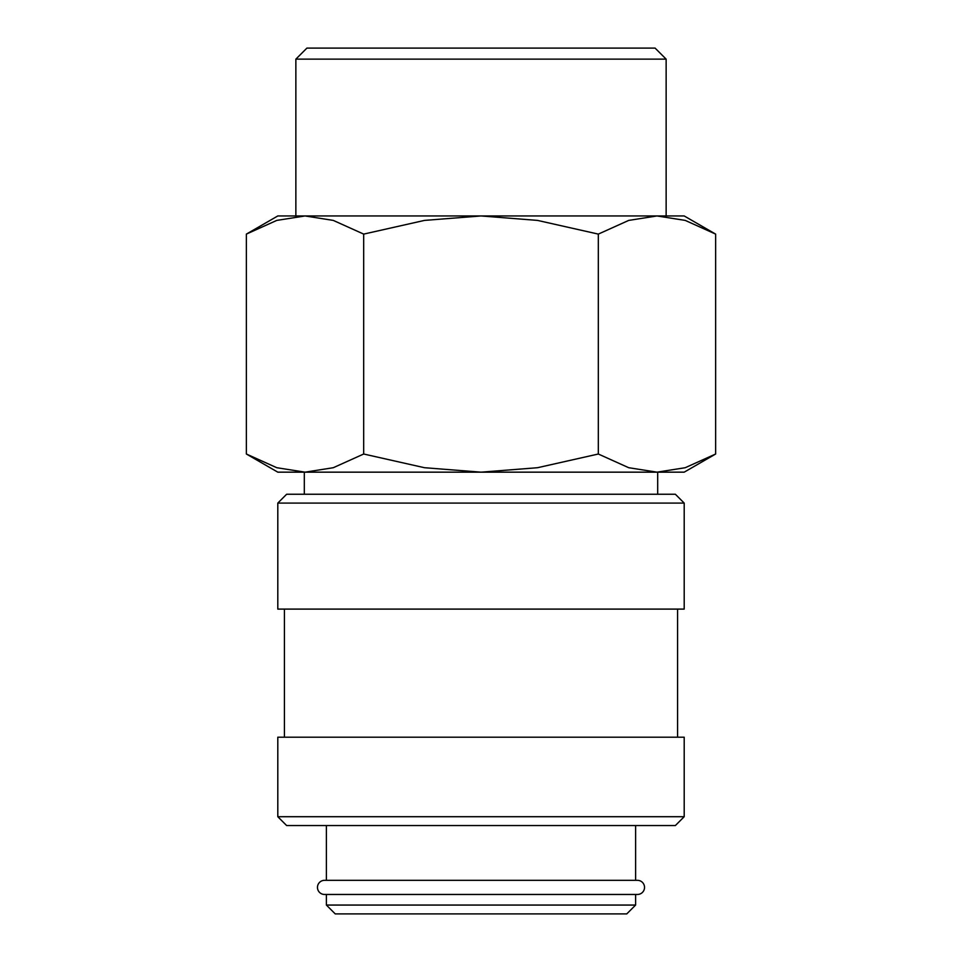 <?xml version="1.0" encoding="UTF-8"?>
<svg xmlns="http://www.w3.org/2000/svg" width="962" height="962" viewBox="0 0 962 962"><rect width="100%" height="100%" fill="white"/><g stroke="black" fill="none" stroke-linecap="round" stroke-linejoin="round"><path stroke-width="1.44" d="M317.472 887.397A7.071 7.071 0 0 0 324.543 894.468L637.457 894.468A7.071 7.071 0 0 0 644.528 887.397A7.071 7.071 0 0 0 637.457 880.326L324.543 880.326A7.071 7.071 0 0 0 317.472 887.397M657.695 494.252L657.695 472.162L656.974 472.162L684.198 472.162L715.632 454.016L685.233 467.712L656.974 472.162L628.715 467.712L598.316 454.016L537.517 467.712L481 472.162L656.974 472.162M305.026 472.162L481 472.162L424.482 467.712L363.684 454.016L333.285 467.712L305.026 472.162L276.767 467.712L246.368 454.016L277.802 472.162L305.026 472.162L304.305 472.162L304.305 494.252M684.198 503.09L675.36 494.252L286.64 494.252L277.802 503.09L277.802 609.102L684.198 609.102L684.198 503.09L277.802 503.09M677.573 737.205L677.573 609.102M284.427 609.102L284.427 737.205M684.198 816.714L684.198 737.205L277.802 737.205L277.802 816.714L286.64 825.552L675.36 825.552L684.198 816.714L277.802 816.714M635.605 880.326L635.605 825.552M326.395 825.552L326.395 880.326M326.395 894.468L326.395 905.062L335.233 913.9L626.767 913.9L635.605 905.062L635.605 894.468M715.632 234.103L684.198 215.957L656.974 215.957L685.233 220.406L715.632 234.103L715.632 454.016M305.026 215.957L333.285 220.406L363.684 234.103L424.482 220.406L481 215.957L277.802 215.957L246.368 234.103L276.767 220.406L305.026 215.957L295.863 215.957L295.863 59.139L306.914 48.1L655.086 48.1L666.137 59.139L666.137 215.957L656.974 215.957L628.715 220.406L598.316 234.103L537.517 220.406L481 215.957L656.974 215.957M295.863 59.139L666.137 59.139M326.395 905.062L635.605 905.062M363.684 454.016L363.684 234.103M246.368 454.016L246.368 234.103M598.316 454.016L598.316 234.103"/></g></svg>
